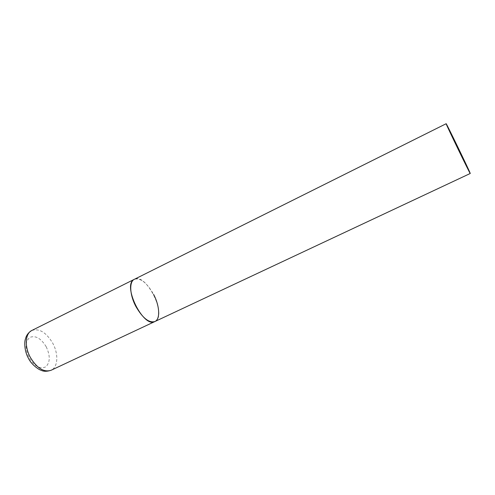 <?xml version="1.0" encoding="UTF-8"?>
<svg xmlns="http://www.w3.org/2000/svg" width="495" height="495" viewBox="0 0 495 495"><rect width="100%" height="100%" fill="white"/><g stroke="black" fill="none" stroke-linecap="round" stroke-linejoin="round"><path stroke-width="0.37" stroke-dasharray="2.48 1.86" d="M154.886 321.54L155.838 320.952C166.716 313.539 145.765 272.652 134.423 279.273C140.555 277.714 146.928 282.732 153.555 294.333M31.835 330.468C39.278 328.16 46.252 332.417 52.755 343.233C58.676 353.925 58.064 367.259 51.103 370.266M46.227 346.791C50.397 355.787 50.243 362.47 45.757 366.838C40.151 369.418 34.601 366.368 29.106 357.681C24.824 348.202 25.09 341.432 29.917 337.361C35.64 335.257 41.073 338.401 46.227 346.791"/><path stroke-width="0.74" d="M153.555 294.333C159.668 305.737 160.51 319.164 154.886 321.54C148.989 323.136 142.665 318.124 135.908 306.516C129.61 294.828 129.059 281.537 134.423 279.273L134.096 279.452C121.993 285.009 143.507 328.525 154.886 321.54L51.103 370.266C43.919 372.531 37.014 368.274 30.393 357.495C24.323 346.58 25.214 333.382 31.835 330.468C28.444 332.479 26.315 335.313 25.449 338.976C24.28 341.649 24.286 351.017 28.376 358.182M446.15 123.738C445.512 123.434 470.634 175.286 470.244 173.479L470.213 173.324C469.514 170.905 446.119 122.673 446.156 123.719L446.15 123.738M51.103 370.266C46.994 371.584 43.752 371.609 41.363 370.353C38.61 369.796 31.061 364.122 28.463 358.337M446.156 123.719L31.835 330.468M154.886 321.54L470.244 173.479"/></g></svg>
